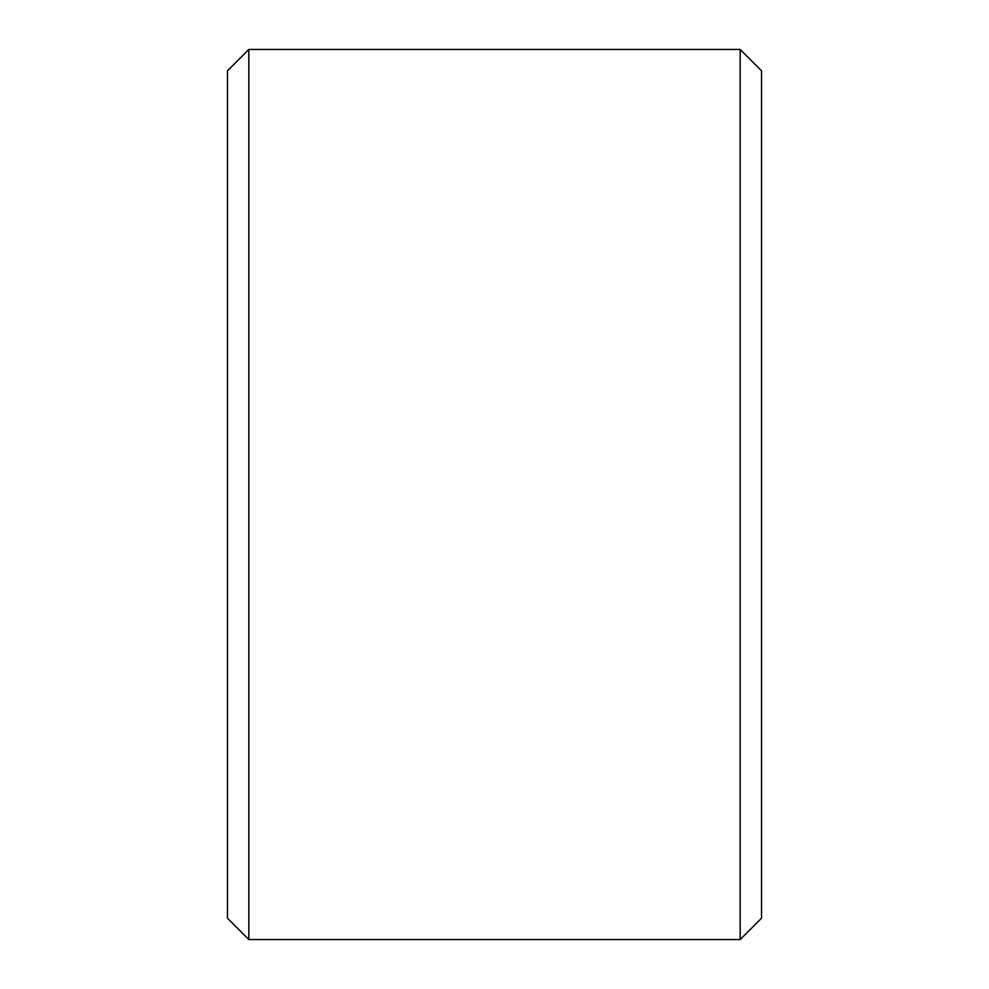 <?xml version="1.0" encoding="UTF-8"?>
<svg xmlns="http://www.w3.org/2000/svg" width="989" height="989" viewBox="0 0 989 989"><rect width="100%" height="100%" fill="white"/><g stroke="black" fill="none" stroke-linecap="round" stroke-linejoin="round"><path stroke-width="1.48" d="M227.47 918.188L227.47 70.812L248.832 49.45L248.832 939.55L227.47 918.188M740.168 49.45L761.53 70.812L761.53 918.188L740.168 939.55L740.168 49.45L248.832 49.45M740.168 939.55L248.832 939.55"/></g></svg>
